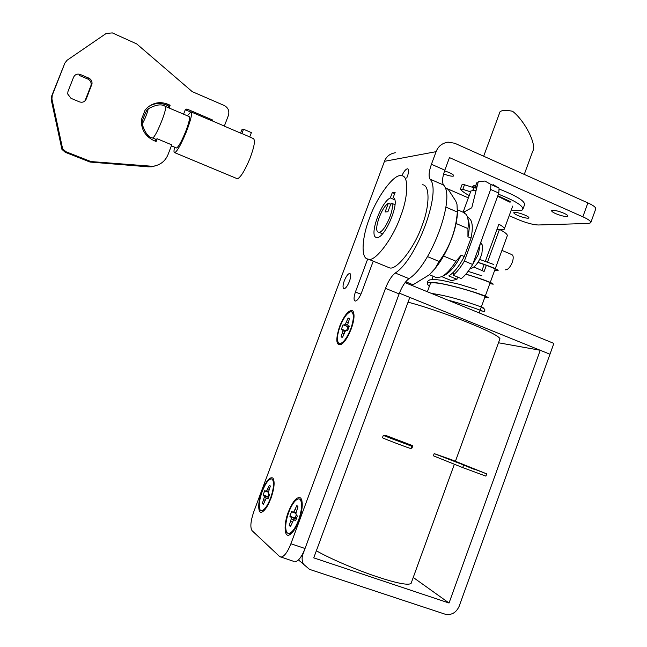 <?xml version="1.0" encoding="UTF-8"?>
<svg xmlns="http://www.w3.org/2000/svg" width="647" height="647" viewBox="0 0 647 647"><rect width="100%" height="100%" fill="white"/><g stroke="black" fill="none" stroke-linecap="round" stroke-linejoin="round"><path stroke-width="0.97" d="M301.906 500.374L299.787 499.104M288.675 533.605L290.891 533.888M286.767 532.513L288.433 533.605C291.87 533.023 295.258 528.51 298.59 520.051C301.955 510.006 302.481 503.131 300.176 499.419L298.89 498.797C295.428 499.387 292.04 503.892 288.732 512.319C285.562 521.506 284.906 528.243 286.767 532.513M296.229 514.98L295.178 518.061L296.318 519.129M295.962 513.443L291.611 511.534L289.864 516.249L290.972 517.212L291.247 518.87L289.233 525.477L290.479 526.593L293.301 520.511L294.409 519.945L295.598 520.795L297.377 516.007L296.237 515.028L295.946 513.37L297.96 506.747L296.755 505.711L293.875 511.769L292.776 512.351M296.124 512.545L293.875 511.769M296.706 510.2L295.081 509.642M297.442 506.011L296.569 505.711M295.776 520.414L291.247 518.87M290.818 526.011L289.233 525.477M292.404 522.089L290.681 521.506M296.302 519.031L290.972 517.212M295.178 518.061L289.864 516.249M353.86 313.18L352.833 312.291M339.861 343.711L341.77 344.107M338.802 343.379L339.626 343.694C343.258 343.088 346.978 338.13 350.779 328.822C353.909 319.521 354.176 313.844 351.58 311.797L351.167 311.7C347.52 312.323 343.8 317.273 340.023 326.549C337.055 335.106 336.65 340.718 338.802 343.379M349.081 326.905L348.021 326.743L346.606 330.415M349.089 326.856L343.039 324.794L341.39 329.226L342.603 329.566L342.959 330.771L341.115 336.812L341.891 337.273L342.611 337.168L345.207 331.264L346.355 330.382L347.649 330.593L349.323 326.08L348.078 325.756L347.706 324.551L349.55 318.494L348.814 318.081L348.029 318.211L345.441 324.09L344.301 324.98M348.021 326.743L343.039 324.794M347.851 325.037L345.441 324.09M348.126 322.513L346.63 321.923M349.445 318.769L348.029 318.211M349.283 326.225L348.078 325.756M342.271 337.265L341.115 336.812M343.937 333.658L342.481 333.084M345.037 331.579L342.959 330.771M345.797 330.811L342.603 329.566M273.859 480.034L272.096 479.087M261.712 510.774L263.394 511.114M260.07 509.868L261.404 510.774C264.405 510.216 267.462 505.986 270.583 498.077C273.713 488.857 274.32 482.622 272.411 479.354L271.392 478.845C268.376 479.411 265.319 483.632 262.213 491.51C259.261 499.969 258.549 506.091 260.07 509.868M268.998 493.936L268.044 496.718L268.675 497.268M268.473 492.318L264.728 490.677L263.111 495.02L264.049 495.853L264.251 497.333L262.367 503.398L263.369 504.353L265.998 498.724L266.976 498.166L267.979 498.886L269.629 494.478L268.659 493.645L268.448 492.157L270.333 486.083L269.362 485.193L266.685 490.798L265.723 491.364M268.602 491.461L266.685 490.798M269.152 489.294L267.777 488.817M269.945 485.476L269.152 485.193M268.125 498.57L266.976 498.166M263.709 503.859L262.367 503.398M265.165 500.244L263.709 499.743M266.863 498.23L264.251 497.333M268.61 497.422L264.049 495.853M268.044 496.718L263.111 495.02M480.001 310.528L481.522 310.956L480.114 310.746M498.489 342.764L522.857 347.148M405.062 282.634L553.864 343.411L549.966 354.224L399.385 293.188L409.81 297.418L313.746 557.868L449.042 603.02L540.237 350.278L549.966 354.224L459.119 606.385C456.07 612.863 451.363 615.451 445.015 614.165L309.509 569.36L298.502 559.946M316.367 550.759C329.574 558.523 358.535 570.743 377.169 576.809C396.692 583.254 407.982 585.47 411.055 583.465L411.168 583.173M408.047 302.206C422.588 305.78 451.873 315.89 469.754 323.249C488.534 330.908 498.602 336.06 499.961 338.696L499.888 338.899M434.177 453.612L486.722 473.887L451.38 459.653L434.177 453.612L433.377 455.803L462.702 467.587L485.913 476.127L486.706 473.928M412.835 445.734L385.313 435.261L383.267 435.407L411.743 446.22L412.835 445.734L412.026 447.942L410.902 448.5C411.16 449.058 382.911 438.359 382.442 437.728L382.434 437.679M487.531 262.108L499.484 229.378C505.428 232.491 507.992 234.724 507.167 236.074L480.155 310.131M473.879 267.009L484.11 271.457L486.366 265.286M523.116 347.196L540.237 350.278M390.481 438.084L404.69 443.478L390.424 438.237M475.124 469.334L463.608 465.088L475.003 469.649M399.377 293.188L302.917 554.253C301.639 557.649 301.89 561.086 303.661 564.58M413.247 577.439L449.042 603.02M499.484 229.378L496.977 229.442M431.412 272.824C439.928 263.515 446.721 251.982 451.792 238.225C455.439 228.415 457.364 219.244 457.558 210.696M445.168 188.051L448.225 189.385L455.795 201.144L456.992 204.42L457.34 212.046C455.9 230.486 449.835 246.96 439.151 261.469L435.091 268.465L429.341 274.781L413.037 284.769L405.734 281.777M445.912 207.121L457.34 212.046M427.505 256.608L439.151 261.469M497.81 195.75L509.933 201.379L510.515 202.01L509.302 202.01M476.742 182.842L478.02 182.769M477.704 184.031L476.427 187.517L475.044 187.476L476.54 188.706M470.587 191.819L462.823 189.345L460.47 189.191C461.57 190.849 464.481 192.976 469.212 195.572M462.104 184.508L464.497 184.751L462.823 189.345M472.811 190.267L473.75 187.695L464.497 184.751M498.392 194.157C515.594 200.974 523.722 206.118 522.776 209.596C521.514 210.898 517.681 211.027 511.276 210M499.46 189.159C517.074 196.073 525.413 201.346 524.466 204.97L523.083 208.746M474 188.18L473.75 187.695M505.412 269.799L505.582 269.848C507.968 269.734 510.2 267.227 512.295 262.318C513.686 257.983 513.492 255.395 511.704 254.554L501.943 250.389M472.164 265.31L478.343 254.441L480.195 243.854M367.229 258.889L368.507 259.221C374.977 262.108 393.012 238.581 400.525 216.478C408.411 196.664 408.936 175.159 401.455 175.766L400.865 175.725C393.845 173.865 376.546 197.489 369.445 218.306C362.32 236.195 360.646 257.377 367.229 258.889M388.119 267.462L389.462 267.818C396.263 270.842 414.63 247.623 422.046 225.601C429.891 205.9 430.029 184.338 422.24 184.783M449.495 279.836L451.533 280.677L456.96 279.31L457.453 276.973M453.41 273.252L452.674 272.953M456.96 279.31L448.783 275.929C454.121 272.581 459.281 266.111 464.279 256.511L471.032 238.104L467.935 236.786L467.951 228.577L456.086 223.498M443.575 256.042L455.965 261.234L461.174 255.201L464.279 256.511M391.152 203.053L387.909 211.763L385.102 211.965L388.321 203.304C381.204 207.266 372.818 232.055 378.681 232.168C384.294 233.737 396.199 206.142 391.152 203.053L395.018 204.703M393.166 197.626L395.163 192.264L392.308 192.588L390.327 197.917C380.735 202.131 368.45 237.239 376.659 237.457C384.577 239.625 401.035 200.222 393.166 197.626M390.683 204.306L388.321 203.304M394.702 199.786L390.327 197.917M394.662 193.59L392.308 192.588M434.655 276.876L436.814 277.765L441.666 276.73L444.877 275.112C450.611 271.805 456.046 265.165 461.174 255.201M441.666 276.73C446.422 274.134 451.194 268.966 455.965 261.234M467.935 236.786C469.673 229.143 469.682 223.239 467.951 219.082M471.032 238.104C473.491 226.159 472.318 219.22 467.53 217.271M467.951 228.577C468.727 222.204 468.161 217.497 466.261 214.44L462.751 212.07L457.631 209.854M474.243 187.525L475.408 186.498M472.464 187.282L472.609 186.328L475.747 185.568L473.555 185.802L472.609 186.328L472.464 187.282M524.272 174.407L532.724 151.261C537.115 144.774 524.547 120.374 512.505 111.227C505.825 109.998 501.66 110.2 499.994 111.842L499.719 112.602M481.991 270.454L484.166 264.502M485.331 261.323L498.886 224.218C503.123 226.539 504.911 228.213 504.248 229.24L500.131 229.717M497.648 196.203L509.626 202.066M470.709 191.504L470.911 190.938L476.127 190.331M497.834 229.418L497.033 229.289M176.186 147.84L176.728 147.969C179.195 145.882 182.414 139.784 186.385 129.675C189.361 121.345 190.242 116.953 189.013 116.509L183.255 114.05M165.632 106.537L183.586 114.147L185.301 109.675L186.902 109.003L212.734 120.067L212.402 120.94L224.347 126.052L228.44 115.368C229.588 111.017 228.205 107.725 224.274 105.51L192.24 91.648L136.695 43.907L112.352 32.908L106.213 33.442L67.11 60.228L64.91 63.01L52.221 95.376L51.914 98.975L62.63 148.794L65.978 151.738L90.912 161.556L152.829 166.319C160.181 165.147 165.244 161.257 168.002 154.649L171.762 144.863L157.197 138.765L155.935 139.388L155.264 141.143M174.569 147.168C173.752 151.034 173.817 152.87 174.763 152.676L174.933 152.619C177.561 150.759 181.346 143.86 186.304 131.939C190.978 119.663 192.507 112.966 190.889 111.834L187.404 115.821M236.681 178.475L237.603 178.742C240.789 177.157 244.865 170.501 249.815 158.79C254.376 146.675 255.525 139.914 253.268 138.523L249.354 136.849M249.734 136.913L241.873 133.549L243.523 129.23L251.376 132.603L249.734 136.913M73.58 77.179C75.02 74.445 77.26 73.548 80.301 74.478L88.768 78.085C91.13 79.249 92.214 81.182 92.02 83.884L86.18 99.145C84.749 101.878 82.517 102.792 79.476 101.878L70.976 98.312L67.668 93.936L67.975 91.494L73.58 77.179M91.745 84.886L90.863 85.849L91.13 84.846C91.324 82.161 90.248 80.236 87.903 79.088L88.768 78.085M84.66 101.207L86.18 99.145M147.767 109.068C146.4 109.764 140.9 123.626 142.041 123.593L142.162 123.553C143.61 122.914 149.481 107.725 147.775 109.06L147.767 109.068C155.749 104.612 161.58 103.714 165.284 106.383C166.344 106.763 165.349 111.13 162.316 119.493C158.329 129.659 155.191 135.83 152.91 138.013L156.283 139.526M240.563 133.088L241.776 129.893L243.523 129.23M170.129 105.226L168.794 106.043L166.408 105.024L167.727 104.199L170.129 105.226L169.077 107.96M166.408 105.024C160.61 102.63 154.811 103.043 149.012 106.262M167.727 104.199C160.286 101.336 153.452 102.525 147.209 107.766L145.033 110.233L141.394 119.63C141.022 129.263 145.146 136.226 153.768 140.52L156.137 141.507L157.197 138.765M64.91 63.01L51.574 96.274L51.267 99.848L61.926 149.368L65.25 152.296L90.038 162.049L148.123 166.821L151.6 166.78L156.614 165.511M211.48 120.641L212.734 120.067M185.277 109.731L190.541 111.963M90.863 85.849L85.331 100.018M80.301 74.478L79.484 75.505L87.903 79.088M168.794 106.043L168.188 107.628M493.046 184.589L499.063 188.083L498.797 193.065L472.642 264.486C468.978 270.786 465.201 275.485 461.319 278.582L453.135 275.177C456.984 272.063 460.737 267.34 464.392 261.024L490.628 189.466L490.919 184.492L485.007 181.039L478.279 181.734L471.776 207.776L464.724 211.634L464.36 212.628M453.135 275.177L453.571 272.072M472.642 264.486L464.392 261.024M351.24 328.919C354.216 320.451 354.807 314.523 352.995 311.134L352.097 310.471C348.199 310.423 344.026 315.752 339.586 326.452C335.518 339.489 335.963 345.547 340.92 344.633C343.339 343.29 345.886 340.079 348.563 335.009L351.24 328.919M270.939 498.36C274.288 488.558 274.975 481.821 273.002 478.165L272.913 478.068C269.823 476.548 266.143 480.939 261.873 491.243C257.441 502.501 257.724 515.255 262.52 511.712C264.38 510.604 266.346 508.089 268.4 504.159L270.939 498.36M299.011 520.382C302.586 509.771 303.208 502.371 300.855 498.174L300.718 498.028C297.102 496.184 292.978 500.843 288.336 512.003C283.435 524.491 284.243 538.733 289.937 534.543C291.991 533.298 294.094 530.677 296.229 526.666L299.011 520.382M406.704 178.038L407.432 176.275C408.904 171.956 408.961 169.474 407.594 168.81L407.497 168.802C405.823 169.037 403.93 171.374 401.811 175.822M349.453 281.332C350.933 276.997 351.078 274.377 349.89 273.479L349.736 273.438C347.989 273.754 346.169 276.22 344.269 280.847C342.797 285.125 342.643 287.745 343.8 288.699L343.986 288.748C345.724 288.441 347.544 285.966 349.453 281.332M563.877 213.227C566.78 214.537 568.115 215.54 567.88 216.252L567.071 216.543C564.257 216.551 560.464 215.58 555.684 213.623C552.773 212.321 551.43 211.302 551.665 210.582L552.223 210.332C554.883 210.186 558.765 211.148 563.877 213.227M524.984 215.119C527.798 216.373 529.109 217.327 528.914 217.974L528.267 218.209C525.776 218.217 522.283 217.303 517.786 215.467C514.955 214.214 513.637 213.259 513.823 212.604L514.26 212.402C516.597 212.273 520.172 213.178 524.984 215.119M444.586 170.857L449.131 172.539C452.399 174.011 453.911 175.143 453.676 175.919L453.215 176.146C451.323 176.372 448.128 175.628 443.624 173.93M294.029 561.475L279.666 556.566L252.063 530.661C250.017 527.451 250.615 521.07 253.875 511.518L384.472 161.321C386.332 156.493 389.955 153.646 395.325 152.757M509.197 215.686L517.94 219.503C526.262 222.916 533.031 224.744 538.247 224.986L588.463 223.433L590.727 222.811C591.229 221.395 588.6 219.39 582.85 216.802L587.872 202.899L454.768 143.27L448.104 142.13C442.168 143.1 438.173 146.279 436.102 151.665L431.436 164.265C428.912 171.447 428.435 176.396 430.004 179.122C442.03 191.035 416.757 259.584 395.252 273.018C391.572 275.962 388.321 281.073 385.483 288.36L290.899 543.763C287.632 552.101 284.3 556.557 280.903 557.132M367.674 259.051L355.421 291.999C353.674 297.264 353.602 300.297 355.227 301.09C357.265 300.758 359.36 297.968 361.519 292.719L373.246 261.162M587.872 202.899C593.606 205.511 596.211 207.566 595.685 209.062L590.897 222.35M468.355 197.885L445.039 187.719M582.85 216.802L449.479 157.601L444.837 170.169C442.33 177.327 441.901 182.284 443.543 185.026L430.004 179.122M294.935 561.782C298.421 561.24 301.785 556.816 305.044 548.502L290.899 543.763M443.543 185.026C456.014 197.117 430.878 265.448 408.969 278.639C405.232 281.542 401.949 286.621 399.126 293.884L305.044 548.502M483.05 308.142C485.646 308.498 479.961 306.354 465.986 301.712C452.779 297.507 441.303 294.757 431.549 293.455M481.562 310.746L481.975 310.916M494.729 270.163L498.15 270.6C498.093 269.508 491.397 266.734 478.06 262.302M491.469 283.143L491.688 283.952L489.819 283.637L493.216 284.179C492.092 282.682 482.994 279.326 465.913 274.126M485.177 297.216L488.234 297.79C488.946 295.517 419.701 274.878 428.177 285.157L429.309 286.492M468.121 271.384L481.805 275.751M411.055 583.465L454.364 464.239M455.439 461.271L499.961 338.696M411.743 446.22L410.902 448.5M463.519 465.33L462.702 467.587M509.343 201.88L509.601 201.185M152.433 137.916L152.781 138.062C148.349 137.358 144.766 132.538 142.041 123.593M148.123 166.821L149.336 166.36M90.038 162.049L90.912 161.556M88.113 161.588L88.979 161.095M65.25 152.296L65.978 151.738M61.23 147.54L61.934 146.958M51.267 99.848L51.914 98.975M51.574 96.274L52.221 95.376M185.479 109.804L186.902 109.003M498.797 193.065L490.628 189.466M499.063 188.083L490.919 184.492M436.102 151.665L384.472 161.321M355.421 291.999L360.921 294.207M399.126 293.884L385.483 288.36M408.969 278.639L395.252 273.018M444.837 170.169L431.436 164.265M288.433 533.605L289.775 534.058M297.288 505.897L296.755 505.711M339.626 343.694L340.888 344.18M349.323 318.275L348.814 318.081M261.404 510.774L262.65 511.195M269.783 485.339L269.354 485.193M482.905 308.182C485.015 309.048 485.444 310.067 484.199 311.231C485.007 312.946 480.915 308.983 447.595 300.006M479.702 259.431L493.556 264.421M429.317 286.467L428.177 285.157C426.591 282.779 427.133 281.016 429.81 279.868L435.431 279.528L441.917 280.353L459.176 284.251L476.273 289.492M496.427 269.395L496.839 270.454L494.737 270.163M477.971 262.439C504.053 271.263 496.88 270.907 498.15 270.6M486.512 296.908L486.584 297.458L484.894 297.135M430.425 283.184L430.457 283.16C431.573 282.723 434.137 282.723 438.156 283.168C444.869 283.928 466.487 289.379 477.898 293.633C490.685 298.283 487.765 297.846 488.234 297.79M493.216 284.179L492.82 283.96C495.642 285.02 484.466 279.455 465.8 274.255M479.144 312.889L480.131 310.18M427.376 291.748L430.546 283.119M431.873 279.52L433.086 276.22M382.442 437.728L383.275 435.455M476.766 182.769L475.044 187.476M460.454 189.013L462.128 184.435M480.794 242.237C482.363 246.911 483.131 241.808 481.853 253.802C478.934 262.512 474.93 267.575 469.843 268.966M368.507 259.221L389.454 267.818M378.681 232.168L382.555 233.785M451.533 280.677L441.812 276.657M436.814 277.765L429.422 274.708M473.248 190.234L474.437 186.999M483.681 156.218L499.994 111.842M463.115 212.143L470.911 190.938M504.434 228.731L512.707 206.078M176.582 148.009L171.39 145.842M174.763 152.676L237.376 178.766M191.407 112.06L212.07 120.9M224.008 126.003L241.501 133.492M92.02 83.884L91.13 84.846M152.829 166.319L151.6 166.78M62.63 148.794L61.926 149.368M353.658 312.905L352.995 311.134M273.73 479.872L273.002 478.165M301.639 500.018L300.855 498.174M407.594 168.81L408.022 168.996"/></g></svg>
